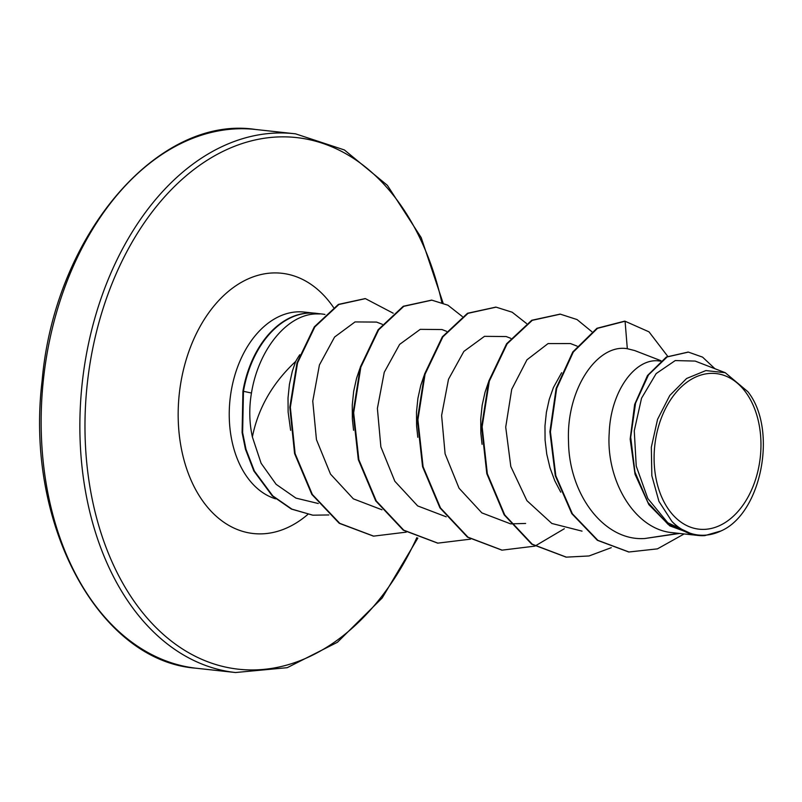 <?xml version="1.0" encoding="UTF-8"?>
<svg xmlns="http://www.w3.org/2000/svg" width="802" height="802" viewBox="0 0 802 802"><rect width="100%" height="100%" fill="white"/><g stroke="black" fill="none" stroke-linecap="round" stroke-linejoin="round"><path stroke-width="1.2" d="M716.397 373.612A78.265 53.082 -83.8 0 1 760.236 457.681A78.265 53.082 -83.8 0 1 698.672 529.14A78.265 53.082 -83.8 0 1 654.833 445.07A78.265 53.082 -83.8 0 1 716.397 373.612M315.537 313.251A93.974 63.729 96.2 0 0 315.266 313.221L315.808 313.271A93.974 63.729 96.2 0 1 316.259 313.331A93.974 63.729 96.2 0 1 319.968 313.933L316.309 313.923C287.146 314.314 258.485 349.471 251.457 393.03C248.941 407.997 249.252 422.644 252.379 436.97C258.084 408.238 272.51 383.065 295.667 361.441A84.611 57.383 96.2 0 1 299.768 354.765M315.808 313.271A93.974 63.729 96.2 0 0 243.457 391.306L251.457 393.03M324.95 314.444A94.766 64.27 96.2 0 0 322.274 314.043A94.766 64.27 96.2 0 0 321.813 313.983A94.766 64.27 96.2 0 0 319.186 313.782M695.144 361.07L725.249 372.709L747.875 391.707C778.05 429.561 761.419 513.521 721.008 530.944L704.838 535.606A84.611 57.383 -83.8 0 1 698.031 535.455A84.611 57.383 -83.8 0 1 697.62 535.415A84.611 57.383 -83.8 0 1 697.279 535.365L692.778 534.864L668.086 524.378L647.936 502.463L634.933 471.977L630.703 437.18L635.565 403.125L648.487 374.905L667.174 356.91L688.397 352.108L702.572 357.131L714.943 368.73M673.49 532.779L672.527 532.678C634.552 529.581 605.881 480.418 609.209 433.02C610.683 390.343 636.016 357.181 659.565 361.03M560.738 492.157L554.784 480.769L550.012 467.837L546.763 454.153L545.079 440.087L544.969 426.022L546.393 412.328L549.25 399.376L553.43 387.516L561.631 372.719M482.052 444.298L480.839 433.08L480.729 419.015L482.152 405.321L485.01 392.368L488.348 382.554M417.812 437.29L416.599 426.073L416.499 412.007L417.912 398.313L420.769 385.361L424.108 375.547M353.572 430.293L352.359 419.075L352.258 405L353.672 391.306L356.539 378.354L359.867 368.539M290.625 430.333L288.129 412.068L288.018 398.003L289.432 384.308L292.299 371.356L295.667 361.441M628.688 551.966L597.35 540.287L571.826 513.691L555.295 475.706L549.891 431.767L556.147 388.328L572.788 351.948L596.949 328.279L624.547 321.171L625.079 321.231L627.314 348.71C597.46 343.457 566.062 389.14 568.528 441.722C569.009 494.413 604.197 541.591 644.958 538.493L679.585 533.45M695.144 361.08L675.234 360.569L656.176 373.572L641.54 398.213L634.262 430.784L636.237 466.092L647.816 498.523L667.795 522.774L693.6 534.834C685.56 532.789 678.322 528.307 671.886 521.38L658.973 501.45L651.836 475.736L651.334 447.205L657.56 419.346L669.81 395.436L686.602 378.484L705.87 370.574L725.249 372.709M644.958 538.493L678.743 533.35M688.136 352.088L666.352 357.02L647.495 375.516L634.653 404.419L630.161 439.105L635.034 474.253L648.838 504.618L669.81 525.881L695.264 535.215M667.685 356.278L649.008 331.848L625.079 321.231L597.49 328.339L573.32 352.008L556.678 388.389L550.433 431.827L555.826 475.766L572.357 513.751L597.881 540.347L628.958 551.997L657.46 548.859L684.136 533.942M693.6 534.834L692.778 534.864M252.379 436.97L261.111 463.265L276.129 484.328L295.938 498.112L318.294 503.516M376.529 322.083L355.035 321.923L334.604 337.02L319.417 364.97L312.76 401.14L316.449 439.646L330.504 474.102L353.351 498.844L381.973 509.791M441.962 329.552L420.258 329.341L399.627 344.389L384.258 372.268L377.381 408.439L380.87 446.864L394.845 481.27L417.672 505.922L446.213 516.809M510.764 338.314L506.202 336.549L484.488 336.339L463.877 351.396L448.498 379.266L441.611 415.456L445.1 453.862L459.055 488.217L481.862 512.889L510.443 523.796M510.974 523.856L525.631 523.455M577.079 346.113L570.443 343.557L548.047 343.587L526.974 359.787L511.716 389.331L505.711 427.125L510.814 466.513L526.904 500.648L551.856 523.475L582.041 531.135M660.948 360.7L634.683 350.554L627.314 348.71M566.072 557.109L531.706 544.147L504.187 514.874L486.804 473.671L481.601 426.744L488.769 381.161L506.583 343.787L531.746 320.269L560.067 314.133M501.841 550.112L467.476 537.139L439.947 507.877L422.564 466.674L417.361 419.737L424.529 374.153L442.343 336.79L467.506 313.271L495.826 307.126M437.601 543.104L403.236 530.142L375.707 500.869L358.324 459.676L353.121 412.739L360.288 367.156L378.103 329.782L403.266 306.264L431.586 300.128M373.361 536.097L339.236 523.295L311.818 494.413L294.585 453.581L289.813 407.256L297.021 362.835L314.324 326.835L338.374 304.409L365.141 298.605M312.76 515.155L291.377 509.07L272.259 495.847L253.853 470.985L245.462 449.26L242.094 432.549L242.926 391.246L243.457 391.306L242.625 432.609L246.003 449.32L254.384 471.045L272.8 495.907L291.918 509.13L312.499 515.125M611.274 547.676L589.019 555.966L566.342 557.139L532.247 544.207L504.719 514.934L487.335 473.731L482.142 426.804L489.3 381.211L507.125 343.847L532.277 320.329L560.337 314.163L577.039 319.557L591.836 331.677M564.317 528.739L535.054 546.042M534.764 546.142L502.102 550.142L468.007 537.2L440.478 507.937L423.095 466.734L417.902 419.797L425.06 374.213L442.884 336.85L468.037 313.321L496.097 307.156L512.177 312.219L526.543 323.517M470.533 539.144L437.872 543.134L403.777 530.192L376.248 500.929L358.865 459.726L353.662 412.799L360.82 367.206L378.644 329.843L403.797 306.324L431.857 300.159L447.937 305.211L462.303 316.509M406.293 532.137L373.632 536.127L339.777 523.355L312.349 494.473L295.116 453.631L290.344 407.316L297.552 362.895L314.855 326.895L338.905 304.469L365.401 298.635L393.201 313.211M328.82 514.954L313.031 515.185M721.008 530.944A84.16 57.072 -83.8 0 1 671.886 521.38M315.266 313.221A93.974 63.729 96.2 0 0 242.926 391.246M195.508 668.156A271.006 183.788 96.2 0 0 196.801 668.297L235.527 672.527A271.006 183.788 -83.8 0 1 234.224 672.377A271.006 183.788 -83.8 0 1 82.305 382.233A271.006 183.788 -83.8 0 1 294.284 133.703A271.006 183.788 -83.8 0 1 295.577 133.844L255.557 129.473A271.006 183.788 96.2 0 0 43.589 378.003A271.006 183.788 96.2 0 0 195.508 668.156C99.207 660.808 24.631 524.628 42.105 380.88C54.636 234.405 158.646 114.526 255.557 129.473M416.829 537.661A267.397 181.332 -83.8 0 1 237.272 669.068A267.397 181.332 -83.8 0 1 87.488 381.852A267.397 181.332 -83.8 0 1 297.813 137.723A267.397 181.332 -83.8 0 1 441.822 302.474M275.607 498.834A94.766 64.27 -83.8 0 1 230.836 393.311A94.766 64.27 -83.8 0 1 304.219 312.068L313.081 313.031M307.808 514.443A130.906 88.771 -83.8 0 1 252.72 533.46A130.906 88.771 -83.8 0 1 179.397 392.85A130.906 88.771 -83.8 0 1 282.364 273.342A130.906 88.771 -83.8 0 1 333.502 307.427M235.527 672.527L287.206 667.685L337.421 642.282L382.193 597.971L417.832 538.082M443.045 302.935L421.22 237.653L387.396 185.342L344.389 149.954L295.597 133.854M698.031 535.455L697.229 535.375M692.677 534.874L673.008 532.728M660.417 361.121L659.234 360.99M628.427 551.936L628.958 551.997M687.865 352.058L688.397 352.108M376.529 322.073L382.293 324.299M441.962 329.542L446.524 331.306M321.813 313.983L317.983 313.572M566.342 557.139L565.801 557.089M560.337 314.163L559.796 314.103M502.102 550.142L501.571 550.082M496.097 307.156L495.556 307.096M437.872 543.134L437.331 543.074M431.857 300.159L431.316 300.098M373.632 536.127L373.1 536.067M365.401 298.635L364.87 298.575"/></g></svg>
